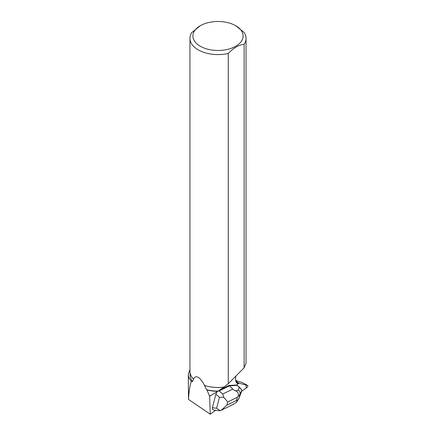 <?xml version="1.0" encoding="UTF-8"?>
<svg xmlns="http://www.w3.org/2000/svg" width="436" height="436" viewBox="0 0 436 436"><rect width="100%" height="100%" fill="white"/><g stroke="black" fill="none" stroke-linecap="round" stroke-linejoin="round"><path stroke-width="0.65" d="M235.723 380.737L242.1 382.443A1.172 0.496 -61.3 0 1 242.144 382.459A1.172 0.496 -61.3 0 1 242.187 382.492M241.506 391.37L247.021 387.468A1.172 0.496 118.7 0 0 247.762 386.4A1.172 0.496 118.7 0 0 247.724 385.511A1.172 0.496 118.7 0 0 247.675 385.495L239.146 383.211A1.172 0.496 118.7 0 0 238.77 383.326L238.149 383.767L239.146 383.211L245.969 385.037L246.356 387.942L241.506 391.37M236.666 385.037L238.078 383.8A15.026 6.355 -61.3 0 1 237.467 383.555A15.026 6.355 -61.3 0 1 235.843 376.11M215.64 410.26L210.277 414.2L209.629 396.21L218.185 391.097A27.937 16.127 0 0 1 206.582 389.691L204.408 385.451A27.937 16.127 0 0 0 223.793 387.141L218.185 391.097M219.439 410.756L212.817 409.889L212.387 407.731L215.875 394.22L216.839 392.04M228.944 385.457L229.587 385.811L237.228 385.348L236.579 384.993L228.944 385.457L220.147 389.762M236.775 383.015L238.329 383.865M235.756 25.74A25.097 14.492 0 0 0 227.21 22.503A25.097 14.492 0 0 0 200.26 25.74A25.097 14.492 0 0 0 200.26 46.232A25.097 14.492 0 0 0 235.756 46.232A25.097 14.492 0 0 0 235.756 25.74L244.1 32.455A28.046 16.192 0 0 1 246.051 38.395A28.046 16.192 0 0 1 244.116 44.309C238.835 44.848 233.549 47.9 228.251 53.465L228.251 383.751L223.793 387.141M200.26 25.74L191.9 32.477A28.046 16.192 0 0 0 189.96 38.395L189.96 371.27A28.046 16.192 -0 0 0 193.361 378.998C196.031 374.595 199.786 376.764 204.626 385.5A28.046 16.192 -0 0 0 223.897 387.103M189.96 38.395A28.046 16.192 0 0 0 228.251 53.465M190.074 372.709L190.074 374.971A27.937 16.127 0 0 0 192.516 381.565L193.606 379.216L193.361 378.998M189.96 369.624L188.276 374.355C188.287 376.666 189.322 378.977 191.382 381.287L192.516 381.565M217.951 391.305A28.084 16.214 0 0 1 206.936 389.991L206.582 389.691M209.885 395.812L209.629 396.21L206.936 389.991M246.051 38.395L246.051 363.03L244.116 367.782L244.116 44.309M228.251 383.751L244.116 367.782M210.277 414.2L188.521 399.458C188.952 391.256 189.905 385.201 191.382 381.287M188.521 399.458L188.276 374.355M218.305 391.016L219.128 390.923L222.747 394.024L232.77 389.125L234.328 390.324C236.432 390.945 237.729 390.776 238.214 389.817A4.714 4.393 24.2 0 1 239.931 394.526L237.304 397.289L227.706 401.981L223.75 397.278L219.444 397.283L215.875 394.22M232.77 389.125L229.587 385.811L219.128 390.923M219.461 410.761L221.09 410.352L226.884 405.169L236.481 400.471L237.02 400.951L238.939 398.362A4.714 3.88 20.7 0 1 238.824 398.722L236.296 402.428M212.387 407.731L216.605 408.281L220.284 410.701M223.75 397.278L222.747 394.024M239.767 387.528L237.228 385.348L241.838 389.92L239.767 387.528M241.353 391.975L241.724 390.536L239.931 394.526L238.939 398.362L241.353 391.975L238.824 398.722M241.838 389.92L241.724 390.536M238.318 395.937C238.71 393.049 237.38 391.174 234.328 390.324M232.966 404.543L236.301 402.433L237.02 400.951M235.903 381.44L239.146 383.211M247.675 385.495L242.1 382.443M238.77 383.326L236.045 381.838M209.618 396.417L210.561 395.392M237.729 381.277L235.631 380.127M238.078 383.8L236.933 383.173M216.605 408.281L219.444 397.283M236.481 400.471L237.304 397.289M227.706 401.981L226.884 405.169M238.214 389.817L239.217 387.588M242.144 382.459L247.724 385.511M237.756 381.282L235.631 380.121M221.368 410.211L233.516 404.27"/></g></svg>
